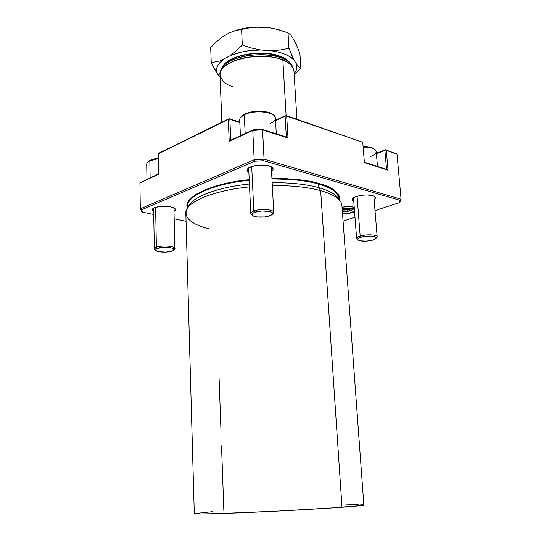 <?xml version="1.0" encoding="UTF-8"?>
<svg xmlns="http://www.w3.org/2000/svg" width="541" height="541" viewBox="0 0 541 541"><rect width="100%" height="100%" fill="white"/><g stroke="black" fill="none" stroke-linecap="round" stroke-linejoin="round"><path stroke-width="0.81" d="M291.383 35.956L292.539 37.545L291.383 35.956M277.918 29.512L269.939 27.828L279.061 29.823L288.008 32.785L288.948 48.284L292.701 57.427L296.603 64.453C297.449 67.584 296.617 70.655 294.108 73.664L296.38 69.87L296.921 66.252L296.603 64.453L298.808 67.016L300.87 68.491L299.917 53.633L300.87 68.491L294.155 74.394L300.87 68.491L297.726 65.894L293.932 59.956L290.125 56.859L284.931 54.208L278.541 52.125L271.203 50.719L280.218 50.009L288.948 48.284L280.218 50.009L271.203 50.719C281.908 52.294 289.482 55.378 293.932 59.956L288.948 48.284L288.008 32.785L290.24 34.651L288.008 32.785L274.524 28.687L269.939 27.828L259.531 27.05L250.463 27.692L241.577 29.37L242.307 45.038L236.268 50.895L230.148 55.723C238.933 51.956 249.124 50.043 260.728 50.002L251.457 48.027L242.307 45.038L251.457 48.027L260.728 50.002L248.366 50.807L240.515 52.281L230.148 55.723L220.092 60.869L211.247 62.736L217.462 73.887C215.23 69.045 217.13 64.305 223.169 59.666L219.423 63.087L218.111 64.879L216.671 68.524L216.813 72.142L217.462 73.887L220.079 77.14L215.92 71.493L211.247 62.736L220.092 60.869L230.148 55.723L236.268 50.895L242.307 45.038L241.577 29.37L235.403 30.621L229.174 32.954L222.25 37.052L216.359 41.867L210.686 47.54L211.247 62.736L210.686 47.54L216.359 41.867L222.25 37.052L229.174 32.954L235.403 30.621L250.463 27.692L259.531 27.05C249.408 27.043 240.238 28.605 232.021 31.736M352.096 208.562C349.364 209.692 346.084 210.165 342.257 209.982L348.343 209.651L352.09 208.562M354.152 207.217L348.681 206.608L342.054 207.189C346.713 206.412 350.744 206.419 354.152 207.217M271.44 169.252L271.474 166.912L271.94 167.967L271.44 169.252M269.08 165.945L272.495 167.683C273.57 168.873 273.252 170.077 271.548 171.281L272.928 169.847L273.124 168.954L272.022 167.277L270.757 166.554L267.038 165.485L259.639 165.12L254.628 165.756L248.934 167.778L247.832 168.63L247.088 170.415L248.874 172.417C247.054 171.382 246.622 170.219 247.568 168.934C249.759 165.674 262.5 163.889 269.08 165.945M173.945 209.644L174.216 208.021L173.945 209.644M170.902 206.845L175.061 208.684C175.832 209.61 175.473 210.503 173.986 211.362L175.433 209.861L175.372 209.164L173.918 207.859L168.934 206.493L164.478 206.195L159.906 206.446L154.381 207.758L152.095 209.752L152.217 210.449L153.644 211.673C152.116 210.855 151.717 209.976 152.447 209.022C156.342 206.344 162.489 205.614 170.902 206.845M373.959 197.81L374.135 196.153L373.959 197.81M372.742 195.626L375.028 196.762C375.86 197.634 375.555 198.561 374.108 199.541L375.021 198.777L375.427 197.35L372.742 195.626L366.974 194.936L362.369 195.193L356.106 196.552L353.314 197.891L352.502 198.621L352.211 200.042L353.767 201.293C352.198 200.583 351.745 199.724 352.428 198.723C354.132 195.815 367.096 193.82 372.742 195.626M339.376 198.73C337.036 191.636 330.118 186.733 318.615 184.014L318.899 183.487C331.89 186.496 338.801 192.096 339.633 200.292L339.694 197.708L338.957 195.402L335.217 190.966L328.482 186.929L318.899 183.487L318.615 184.014C305.983 180.518 290.429 178.821 271.954 178.936C294.121 179.247 309.675 180.944 318.615 184.014L318.865 187.68L318.615 184.014C331.944 187.97 338.862 192.873 339.376 198.73L339.478 200.116M187.693 206.412C185.272 196.735 214.189 183.379 249.245 180.254C212.769 183.94 186.577 195.97 187.693 206.412L187.727 207.805L188.248 207.122C191.095 197.506 216.373 187.348 249.421 184.001C217.191 187.267 192.211 197.025 188.518 206.446M272.157 182.689C290.645 182.56 306.213 184.224 318.865 187.68C306.213 184.224 290.645 182.56 272.157 182.689M363.836 505.084L335.697 507.728L277.702 511.096L220.485 513.524L200.772 513.95L194.293 513.632C194.118 514.281 214.567 513.903 247.054 512.523C279.467 511.144 319.224 508.946 342 507.282C356.519 506.214 363.809 505.463 363.856 505.044L341.919 205.37C341.405 199.507 334.318 194.598 320.664 190.635L318.865 187.68L320.664 190.635C307.592 187.105 291.477 185.414 272.312 185.57C291.477 185.414 307.592 187.105 320.664 190.635L342 507.282L320.664 190.635C331.518 193.719 338.247 197.506 340.844 201.996M208.677 228.748C191.352 224.19 183.987 217.874 186.564 209.813C190.297 200.204 216.177 190.195 249.55 186.882C211.822 190.594 184.684 202.767 185.834 213.276L194.293 513.632M282.855 60.044C260.972 50.272 217.496 60.937 219.984 74.807C218.977 67.977 232.042 59.246 248.535 57.103C265.11 55.777 276.546 56.758 282.855 60.044L282.375 58.414C276.891 55.635 267.132 54.485 253.114 54.972C239.129 55.98 224.427 62.181 221.411 68.883C226.233 56.737 263.643 50.103 282.375 58.414L281.448 57.001C263.318 48.933 227.166 55.358 222.459 67.152L222.459 67.152C225.394 60.639 239.622 54.627 253.147 53.654C266.699 53.187 276.133 54.303 281.448 57.001L280.948 56.616L281.448 57.001C285.283 58.387 288.373 60.619 290.72 63.696C288.995 61.065 285.905 58.834 281.448 57.001L282.375 58.414C286.98 60.301 290.165 62.6 291.937 65.312C289.523 62.147 286.331 59.848 282.375 58.414L282.855 60.044C288.86 62.032 292.553 65.704 293.952 71.06C293.574 66.665 289.875 62.993 282.855 60.044L286.108 115.524L282.855 60.044M232.589 86.56C225.908 84.748 221.702 80.832 219.984 74.807L221.864 122.232M280.191 56.731L271.514 54.289M240.61 55.858C233.955 57.84 229.08 60.464 225.976 63.737M271.203 50.719L260.728 50.002L271.203 50.719M242.253 55.405L255.426 53.39L268.823 53.863M285.858 115.436L362.761 142.29L286.703 116.112L285.858 115.436L362.761 142.29L286.703 116.112L287.995 138.05L262.554 129.867L264.062 159.203L401.084 199.183L397.006 154.077L386.321 150.398L388.053 170.219L364.397 162.611L362.761 142.29L364.397 162.611L388.053 170.219L386.321 150.398L385.463 149.762L397.006 154.077L385.463 149.762L397.006 154.077L401.084 199.183L400.124 200.319L263.67 160.738L254.764 161.238L141.397 209.847L142.655 212.173L153.698 214.5L142.655 212.173L140.302 208.806L254.182 159.757L252.762 130.428L229.208 141.377L228.302 119.439L158.297 153.84L158.716 174.161L139.916 182.905L140.302 208.806L141.701 211.389L142.655 212.173L140.302 208.806L254.182 159.757L252.762 130.428L262.554 129.867L264.062 159.203L254.182 159.757L254.764 161.238L141.397 209.847L140.302 208.806L139.916 182.905L158.716 174.161L158.297 153.84L159.101 153.103L229.1 118.675L239.798 122.117L229.1 118.675L158.297 153.84L229.1 118.675L229.878 119.351L239.819 122.55L229.066 118.878L228.302 119.439L229.208 141.377L230.75 140.234L229.878 119.351L230.75 140.234L229.208 141.377L252.762 130.428L253.235 129.772L230.75 140.234L253.235 129.772L262.054 129.272L253.235 129.772L252.762 130.428L262.554 129.867L287.995 138.05L286.338 137.089L262.054 129.272L262.554 129.867L262.054 129.272L286.338 137.089L287.995 138.05L286.703 116.112L285.885 115.639L285.121 116.2L286.338 137.089L285.121 116.2L285.858 115.436L275.538 120.23L285.858 115.436M376.367 153.259L385.463 149.762L376.367 153.259M194.3 513.619L212.985 511.624M346.612 504.895L358.223 504.726M360.766 504.746L363.606 504.929M223.866 510.853L221.519 445.845M221.019 431.941L219.085 378.227M338.558 198.845C335.995 194.429 329.428 190.709 318.865 187.68C329.963 190.872 336.644 194.814 338.896 199.494M187.592 207.994C181.837 198.222 210.949 183.034 249.218 179.686L237.229 181.269L222.784 184.143L204.87 189.85L196.133 194.307L190.317 199.034L187.531 203.822L187.592 207.994M271.927 178.374C294.25 178.686 309.905 180.39 318.899 183.487L299.978 179.828L285.08 178.591L271.927 178.368M343.068 221.08L354.984 217.178L343.068 221.08M375.021 210.618L399.244 202.692L400.124 200.319L263.67 160.738L264.062 159.203L254.182 159.757L254.764 161.238L263.67 160.738L264.062 159.203L401.084 199.183L399.244 202.692L400.103 201.82L401.084 199.183L400.103 201.82L399.244 202.692L375.021 210.618M174.168 218.814L186.063 221.323L174.168 218.814M153.617 209.949L153.272 208.332L153.617 209.949M158.709 173.776L139.916 182.905L158.709 173.776M353.638 199.575L353.205 197.972L353.638 199.575M386.545 169.347L364.363 162.205L386.545 169.347L388.053 170.219L386.545 169.347L384.901 150.479L385.571 149.972L384.901 150.479L386.545 169.347M248.779 170.388L248.157 169.15L248.508 168.062L248.779 170.388M275.565 120.636L285.121 116.2L275.565 120.636M376.408 153.739L384.901 150.479L376.408 153.739M288.15 179.274L288.515 179.348M299.917 53.633L296.4 44.795L292.539 37.545L296.4 44.795L299.917 53.633M232.36 31.608L243.288 28.531L255.42 27.118L269.939 27.828L277.229 29.322M269.513 56.805L270.642 56.399M251.754 214.797L250.801 213.512C250.801 212.606 251.808 211.761 253.83 210.99C251.152 212.045 250.26 213.147 251.159 214.297L252.316 215.264C251.518 214.229 252.322 213.242 254.73 212.295L253.83 210.99L251.707 166.527L253.83 210.99C260.241 208.393 274.091 209.374 273.746 212.363L272.563 213.999M272.921 213.736L273.469 213.181C276.519 209.807 261.107 208.035 253.83 210.99L254.73 212.295C261.283 209.651 275.139 211.227 272.407 214.256L269.81 215.832C264.657 217.82 253.972 217.482 252.316 215.264L252.12 214.04L252.62 213.425L254.73 212.295L261.986 210.97L269.445 211.477L271.778 212.37L272.65 213.506L271.048 215.304L264.65 216.955L256.928 216.927L253.986 216.251L252.295 215.237M240.752 117.269L244.289 114.739L241.874 116.214L243.112 115.125L245.08 113.968L244.289 114.739C241.205 116.295 239.67 118.006 239.697 119.865L240.414 135.744M245.161 133.532L244.289 114.739L245.161 133.532M272.84 114.618L271.21 113.522L266.415 111.886L260.207 111.203L250.409 112.156L245.08 113.968C252.613 110.019 268.728 110.452 272.894 114.672M276.295 133.857L275.423 118.087C275.917 111.892 254.196 109.465 244.289 114.739C252.417 110.479 269.871 111.013 274.118 115.605C276.607 118.364 275.396 120.961 270.493 123.409M357.31 239.345L356.62 238.473C356.62 237.627 357.804 236.83 360.171 236.079C357.216 237.039 356.12 238.02 356.884 239.014L357.959 239.859C357.27 238.973 358.264 238.094 360.928 237.229L360.171 236.079L357.074 196.241L360.171 236.079C366.257 234.084 377.395 234.564 377.185 236.789L377.009 237.371C379.207 234.801 366.974 233.834 360.171 236.079L360.928 237.229L367.718 236.126L374.068 236.505L375.812 237.222L376.198 238.141L375.183 239.136L372.932 240.048C366.108 241.584 361.118 241.523 357.959 239.859M374.257 149.066L369.442 147.057L363.099 146.516C368.489 146.537 372.201 147.382 374.237 149.039L374.298 149.086M377.476 166.432L376.218 151.48C375.447 148.653 371.092 147.193 363.146 147.091C369.016 147.084 373.053 147.977 375.265 149.776C377.348 152.089 375.765 154.334 370.524 156.498M372.932 240.048L366.237 241.124L359.975 240.759L358.196 240.069L357.743 239.156L358.697 238.155L360.928 237.229C367.048 235.22 378.044 236.079 376.076 238.385L372.932 240.048M154.983 249.841L154.354 248.934L156.383 247.264C154.591 247.961 153.989 248.704 154.584 249.482L155.605 250.395C155.078 249.692 155.619 249.029 157.235 248.407L156.383 247.264L155.605 207.318L156.383 247.264C161.698 245.087 175.345 246.04 174.905 248.522L173.877 249.739L174.702 249.083C177.347 246.365 162.32 244.83 156.383 247.264L157.235 248.407L165.215 247.284L171.619 247.994L173.83 249.245L173.587 250.192L171.991 251.065C167.649 252.769 156.897 252.343 155.605 250.395M147.477 162.456L148.356 161.678M149.106 161.002L150.628 160.082L158.385 158.087L152.623 159.284L149.823 160.812L158.398 158.655L149.823 160.812L150.127 177.773L149.823 160.812C147.754 161.847 146.712 162.983 146.706 164.227L146.963 179.24M171.991 251.065L165.918 252.106L159.122 251.768L155.504 250.246L155.68 249.3L157.235 248.407C162.577 246.229 176.089 247.595 173.722 250.03L171.991 251.065M354.362 209.063L348.33 208.021L342.155 208.623C346.274 207.859 349.878 207.832 352.975 208.535L353.895 207.636M352.827 208.589L352.171 208.583L352.827 208.589C349.77 207.893 346.213 207.927 342.162 208.691L349.973 208.15L354.375 209.211M353.327 208.738L353.611 209.225L352.374 208.637C349.513 207.967 346.112 208.015 342.169 208.772M353.3 208.982C351.718 210.828 348.073 211.687 342.372 211.538M352.705 209.516C350.298 210.943 346.849 211.558 342.358 211.355C347.802 211.517 351.427 210.713 353.226 208.941M342.527 213.688L349.006 213.262L354.538 211.335C351.961 212.938 348.059 213.729 342.838 213.702M354.531 211.193L348.945 213.215L342.521 213.627C347.985 213.709 351.988 212.897 354.531 211.193M352.8 208.765L351.745 209.171M348.695 209.928L346.977 210.179M353.28 209.036C351.657 210.828 348.073 211.666 342.521 211.551M354.044 207.189L352.975 208.535M271.663 167.027L272.495 167.683M174.506 208.211L175.061 208.684M374.44 196.322L375.028 196.762M219.984 74.807L221.411 68.883M222.25 67.497L222.459 67.152M223.399 65.63C229.661 54.722 263.562 48.866 280.948 56.616M281.117 56.683C284.302 57.86 287.143 59.726 289.624 62.276M296.928 119.257L293.952 71.06L291.937 65.312M352.935 198.189L352.428 198.723M152.981 208.528L152.447 209.022M248.333 168.197L247.568 168.934M250.801 213.512L248.664 167.953M273.746 212.363L271.312 166.824M273.469 213.181L272.407 214.256M356.62 238.473L353.496 197.769M377.185 236.789L373.811 196.004M377.009 237.371L376.076 238.385M154.354 248.934L153.583 208.15M174.905 248.522L173.898 207.845M174.702 249.083L173.722 250.03M342.277 210.253L352.57 208.691M342.534 213.769C347.417 213.864 351.427 213.147 354.558 211.619"/></g></svg>
